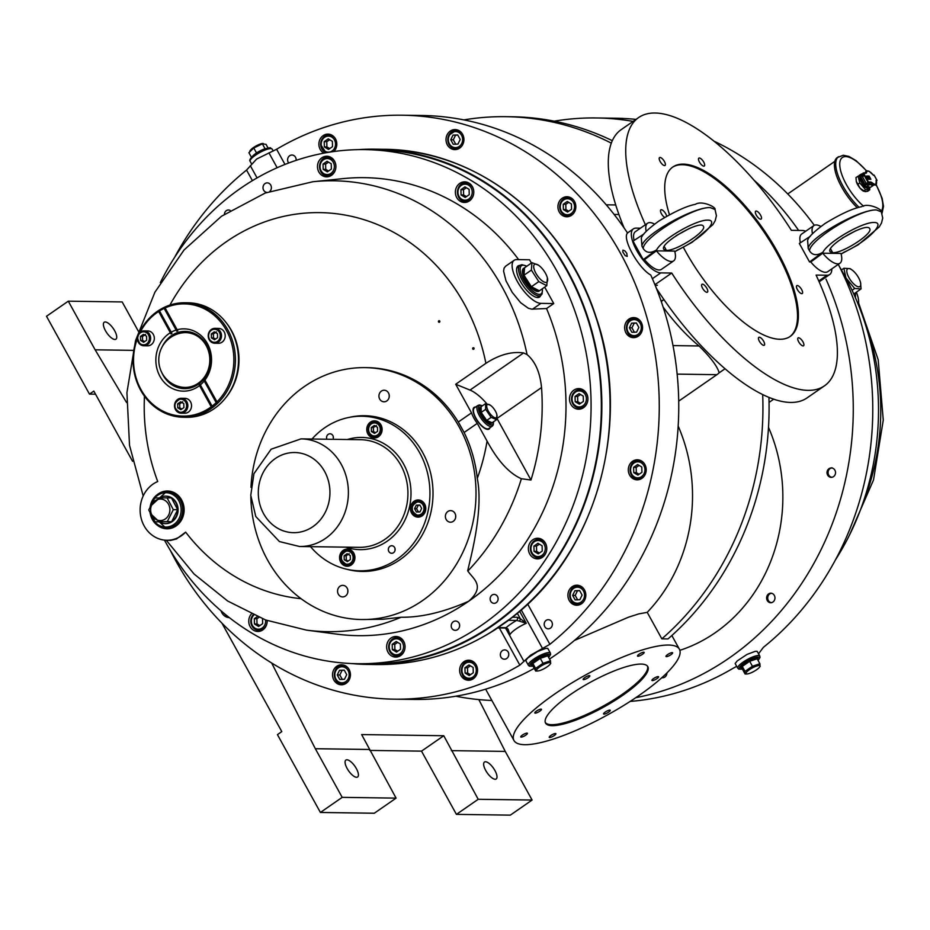 <?xml version="1.0" encoding="UTF-8"?>
<svg xmlns="http://www.w3.org/2000/svg" width="930" height="930" viewBox="0 0 930 930"><rect width="100%" height="100%" fill="white"/><g stroke="black" fill="none" stroke-linecap="round" stroke-linejoin="round"><path stroke-width="1.4" d="M477.288 423.359A17.182 6.487 -124.7 0 1 471.51 412.874L455.7 384.253L485.902 363.328C499.189 354.702 511.744 351.249 523.59 352.947L527.077 354.586C535.215 361.41 540.039 372.407 541.539 387.554A226.502 202.473 90.8 0 1 530.972 480.02L521.381 478.741C509.047 473.254 497.62 460.71 487.088 441.099L477.288 423.359L464.105 432.497A125.969 112.6 90.8 0 1 477.288 478.392C483.867 511.116 469.894 560.406 467.685 570.834L467.825 571.02C473.021 578.774 485.855 585.97 468.685 601.245C443.866 612.161 421.337 617.497 401.121 617.241L382.869 619.264L361.63 619.531A125.969 112.6 -89.2 0 0 461.292 555.501A125.969 112.6 -89.2 0 0 459.269 427.149A125.969 112.6 -89.2 0 0 365.199 367.629A125.969 112.6 -89.2 0 0 250.972 487.355M481.531 425.51A9.544 3.604 -124.7 0 1 478.16 421.976M476.858 420.104A9.544 3.604 -124.7 0 1 474.742 415.71M496.887 414.85L496.585 419.663L491.145 417.361L485.646 409.328L485.588 403.608L490.145 405.085M487.425 409.212A7.952 2.999 55.3 0 0 493.923 417.303A7.952 2.999 55.3 0 0 496.818 414.501A7.952 2.999 55.3 0 0 490.412 405.259A7.952 2.999 55.3 0 0 487.425 409.212M492.226 422.685A9.73 3.674 -124.7 0 1 492.179 422.72A9.73 3.674 -124.7 0 1 492.133 422.743L486.692 420.441L491.145 417.361M486.692 420.441A9.73 3.674 -124.7 0 1 481.194 412.409L486.692 420.441A9.73 3.674 -124.7 0 0 489.843 422.662A9.73 3.674 -124.7 0 0 492.133 422.743L496.585 419.663M481.194 412.409A9.73 3.674 -124.7 0 1 481.089 406.712A9.73 3.674 -124.7 0 1 481.136 406.689L481.194 412.409L485.646 409.328M481.136 406.689L485.588 403.608M492.179 422.72L491.482 423.197A9.73 3.674 -124.7 0 1 489.145 423.138A9.73 3.674 -124.7 0 1 481.554 415.094A9.73 3.674 -124.7 0 1 480.392 407.2L481.089 406.712M492.249 426.161L488.762 428.567A12.602 4.755 -124.7 0 1 485.739 428.498A12.602 4.755 -124.7 0 1 475.904 418.082A12.602 4.755 -124.7 0 1 474.405 407.863L477.892 405.445A12.602 4.755 55.3 0 0 479.392 415.664A12.602 4.755 55.3 0 0 489.226 426.079A12.602 4.755 55.3 0 0 492.249 426.161L493.295 424.836L493.563 421.755M537.691 670.983A7.952 1.918 151.1 0 0 544.492 668.472A7.952 1.918 151.1 0 0 550.246 664.043A7.952 1.918 151.1 0 0 549.618 662.602A7.952 1.918 151.1 0 0 539.877 666.833A7.952 1.918 151.1 0 0 537.691 670.983L535.68 671.053L535.61 668.426L543.015 663.299L550.49 660.777L550.572 663.404M535.68 671.053L532.937 666.089A9.73 2.348 -28.9 0 1 531.832 665.659A9.73 2.348 -28.9 0 1 532.867 663.462A9.73 2.348 -28.9 0 1 535.982 660.893A9.73 2.348 -28.9 0 1 540.272 658.335L547.758 655.824A9.73 2.348 -28.9 0 1 548.874 656.255A9.73 2.348 -28.9 0 1 548.642 657.417L550.583 654.522L550.409 653.116A12.602 3.034 151.1 0 0 533.739 659.126A12.602 3.034 151.1 0 0 528.356 665.287L529.449 666.194L532.925 666.089L532.867 663.462L540.272 658.335L543.015 663.299M532.867 663.462L535.61 668.426M540.272 658.335A9.73 2.348 -28.9 0 1 547.758 655.824L550.49 660.777M531.832 665.659L531.402 664.88A9.73 2.348 -28.9 0 1 535.552 660.114A9.73 2.348 -28.9 0 1 548.444 655.476L548.874 656.255M547.456 648.326A12.602 3.034 -28.9 0 1 547.991 648.733L550.409 653.116M528.356 665.287L525.938 660.916A12.602 3.034 -28.9 0 1 525.857 660.3M747.104 673.936A7.952 1.918 151.1 0 0 753.904 671.425A7.952 1.918 151.1 0 0 759.659 667.008A7.952 1.918 151.1 0 0 759.031 665.555A7.952 1.918 151.1 0 0 749.289 669.798A7.952 1.918 151.1 0 0 747.104 673.936L745.093 674.006L745.011 671.39L752.428 666.252L759.903 663.741L759.984 666.357M745.093 674.006L742.349 669.042L742.279 666.426L749.685 661.288L752.428 666.252M742.349 669.042A9.73 2.348 -28.9 0 1 741.233 668.624A9.73 2.348 -28.9 0 1 742.279 666.426L745.011 671.39M742.279 666.426A9.73 2.348 -28.9 0 1 745.395 663.857A9.73 2.348 -28.9 0 1 749.685 661.288L757.171 658.777L759.903 663.741M741.233 668.624L740.803 667.845A9.73 2.348 -28.9 0 1 744.965 663.078A9.73 2.348 -28.9 0 1 757.845 658.428L758.276 659.207A9.73 2.348 -28.9 0 1 758.055 660.381L759.996 657.487L759.822 656.08A12.602 3.034 151.1 0 0 743.151 662.079A12.602 3.034 151.1 0 0 737.769 668.252L738.862 669.147L742.338 669.042M756.869 651.279A12.602 3.034 -28.9 0 1 757.404 651.698L759.822 656.08M737.769 668.252L735.351 663.869A12.602 3.034 -28.9 0 1 735.27 663.264M749.685 661.288A9.73 2.348 -28.9 0 1 757.171 658.777A9.73 2.348 -28.9 0 1 758.276 659.207M268.177 148.23L266.038 144.348L262.341 143.836L253.774 148.01L248.903 152.683L251.519 157.426M250.147 150.648A7.952 1.918 -28.9 0 1 250.31 150.393A7.952 1.918 -28.9 0 1 253.971 147.219A7.952 1.918 -28.9 0 1 262.865 143.453A7.952 1.918 -28.9 0 1 263.178 143.453M262.865 143.453L262.341 143.836L265.085 148.8A9.73 2.348 151.1 0 0 256.517 152.962L253.774 148.01M267.631 148.347A9.73 2.348 151.1 0 0 265.085 148.8M256.517 152.962A9.73 2.348 151.1 0 0 251.914 157.031M516.58 269.305A18.321 6.929 -124.7 0 1 517.952 266.724L519.963 265.329A18.321 6.929 55.3 0 0 524.706 284.336A18.321 6.929 55.3 0 0 540.83 295.449L538.83 296.844A18.321 6.929 -124.7 0 1 535.924 297.216M547.363 278.256L546.782 285.684L538.796 281.604L531.379 270.095L531.96 262.655L538.261 265.085M546.491 282.29A10.765 4.069 55.3 0 0 547.375 277.884A10.765 4.069 55.3 0 0 538.702 265.364A10.765 4.069 55.3 0 0 535.052 271.618A10.765 4.069 55.3 0 0 546.491 282.29M540.144 290.288A13.741 5.196 -124.7 0 1 539.795 290.602A13.741 5.196 -124.7 0 1 539.377 290.823L546.782 285.684M531.39 286.742A13.741 5.196 -124.7 0 1 523.974 275.222L531.39 286.742A13.741 5.196 -124.7 0 0 539.377 290.823L531.39 286.742L538.796 281.604M523.974 275.222A13.741 5.196 -124.7 0 1 524.136 268.014A13.741 5.196 -124.7 0 1 524.555 267.794L523.974 275.222L531.379 270.095M539.795 290.602L539.098 291.078A13.741 5.196 -124.7 0 1 526.996 282.743A13.741 5.196 -124.7 0 1 523.439 268.491L524.136 268.014M524.555 267.794L531.96 262.655M420.058 516.848A8.591 7.673 90.8 0 1 418.279 515.987M418.5 501.107A8.591 7.673 90.8 0 1 420.29 500.294M374.825 421.988A8.591 7.673 90.8 0 1 376.615 421.185M376.383 437.728A8.591 7.673 90.8 0 1 374.616 436.868M349.192 565.952A8.591 7.673 90.8 0 1 347.425 565.091M347.634 550.211A8.591 7.673 90.8 0 1 349.424 549.409M312.015 439.018A77.295 69.099 90.8 0 1 361.944 416.245A77.295 69.099 90.8 0 1 427.475 472.812A77.295 69.099 90.8 0 1 397.098 559.209A77.295 69.099 90.8 0 1 359.759 570.822A77.295 69.099 90.8 0 1 310.504 546.654M351.284 564.952A8.591 7.673 90.8 0 1 347.134 566.242A8.591 7.673 90.8 0 1 339.578 557.535A8.591 7.673 90.8 0 1 347.378 549.06A8.591 7.673 90.8 0 1 354.656 555.35A8.591 7.673 90.8 0 1 351.284 564.952M370.419 422.127A8.591 7.673 90.8 0 1 374.569 420.837A8.591 7.673 90.8 0 1 382.114 429.532A8.591 7.673 90.8 0 1 374.325 438.018A8.591 7.673 90.8 0 1 367.036 431.729A8.591 7.673 90.8 0 1 370.419 422.127M424.65 504.014A8.591 7.673 90.8 0 1 424.789 512.767A8.591 7.673 90.8 0 1 418 517.126A8.591 7.673 90.8 0 1 410.444 508.431A8.591 7.673 90.8 0 1 418.233 499.956A8.591 7.673 90.8 0 1 424.65 504.014M393.518 552.711A3.801 3.406 90.8 0 1 388.333 549.432A3.801 3.406 90.8 0 1 395.006 548.456A3.801 3.406 90.8 0 1 393.518 552.711M326.895 439.227A3.801 3.406 90.8 0 1 330.022 433.787A3.801 3.406 90.8 0 1 332.998 439.32M333.312 436.902A3.801 3.406 -89.2 0 0 333.289 438.39M395.076 548.781A3.801 3.406 -89.2 0 0 395.052 550.269M373.023 570.66A77.295 69.099 90.8 0 1 366.432 570.915L359.759 570.822M361.944 416.245L368.617 416.349A77.295 69.099 90.8 0 1 375.197 416.791M357.771 570.764A77.864 69.611 -89.2 0 0 364.362 571.427M366.571 415.78A77.864 69.611 -89.2 0 0 359.957 416.256M350.377 559.523L347.355 561.615L344.24 559.744L344.135 555.78L347.146 553.687L350.273 555.559L350.377 559.523M344.24 559.744L348.343 560.93M349.203 553.71L346.181 555.803L344.135 555.78M346.181 555.803L346.286 559.767M371.326 427.556L374.337 425.463L377.464 427.335L377.568 431.299L374.546 433.392L371.419 431.52L371.326 427.556L373.372 427.579L373.476 431.543L375.534 432.706M373.476 431.543L371.419 431.52M376.394 425.487L373.372 427.579M143.662 342.287L140.546 340.415L140.442 336.439L143.464 334.358L146.58 336.23L146.684 340.194L143.662 342.287M147.777 330.929A7.44 6.65 90.8 0 1 154.322 338.474A7.44 6.65 90.8 0 1 147.568 345.821L143.871 345.762A7.44 6.65 -89.2 0 0 150.625 338.415A7.44 6.65 -89.2 0 0 144.08 330.882A7.44 6.65 -89.2 0 0 137.535 336.462A7.44 6.65 -89.2 0 0 140.814 344.879A7.44 6.65 -89.2 0 0 143.871 345.762L140.732 344.867C135.652 337.218 136.768 332.556 144.08 330.882L147.777 330.929M140.442 336.439L142.499 336.474L142.592 340.438L144.65 341.601M142.592 340.438L140.546 340.415M145.51 334.382L142.499 336.474M469.255 194.661L465.221 197.451L461.071 194.951L460.931 189.674L464.954 186.883L469.115 189.371L469.255 194.661M461.071 194.951L463.628 194.986L466.465 196.59M466.442 187.767L463.5 189.708L460.931 189.674M463.5 189.708L463.628 194.986M331.371 169.051L327.348 171.841L323.187 169.341L323.047 164.064L327.069 161.274L331.231 163.773L331.371 169.051M323.187 169.341L325.744 169.388L328.581 170.981M328.557 162.169L325.616 164.099L323.047 164.064M325.616 164.099L325.744 169.388M262.516 618.81L262.632 623.681L258.61 626.471L254.448 623.972L254.32 618.683L257.238 616.66M258.982 617.392L256.878 618.717L257.017 624.007L259.854 625.611M257.017 624.007L254.448 623.972M256.878 618.717L254.32 618.683M392.193 644.292L396.226 641.502L400.388 644.002L400.516 649.279L396.494 652.069L392.332 649.582L392.193 644.292L394.762 644.327L394.901 649.617L397.738 651.221M394.901 649.617L392.332 649.582M397.715 642.398L394.762 644.327M533.925 546.073L537.959 543.283L542.12 545.782L542.248 551.072L538.226 553.862L534.064 551.362L533.925 546.073L536.494 546.108L536.633 551.397L539.47 553.001M536.633 551.397L534.064 551.362M539.447 544.178L536.494 546.108M575.054 396.413L579.088 393.623L583.25 396.122L583.377 401.411L579.355 404.201L575.193 401.702L575.054 396.413L577.623 396.447L577.763 401.737L580.599 403.341M577.763 401.737L575.193 401.702M580.576 394.518L577.623 396.447M450.759 139.767L453.003 135.106L457.723 134.943L460.211 139.43L457.967 144.092L453.236 144.266L450.759 139.767L453.317 139.802L455.805 144.301M457.804 135.071L455.572 135.141L453.317 139.802M455.572 135.141L453.003 135.106M324.338 146.928L324.198 141.639L328.232 138.849L332.382 141.348L332.522 146.638L328.499 149.428L324.338 146.928L326.907 146.963L329.743 148.567M329.72 139.744L326.767 141.674L326.907 146.963M326.767 141.674L324.198 141.639M346.716 674.622L344.472 679.284L339.752 679.446L337.265 674.959L339.52 670.298L344.24 670.123L346.716 674.622M344.309 670.263L339.52 670.298M342.077 670.332L339.834 674.994L337.265 674.959M339.834 674.994L342.321 679.481M663.52 677.668A4.673 4.173 90.8 0 1 662.195 677.389M663.09 677.749A4.801 4.29 90.8 0 1 662.113 677.459M473.138 667.461L473.277 672.75L469.255 675.54L465.093 673.041L464.954 667.752L468.976 664.962L473.138 667.461M470.464 665.857L467.523 667.787L464.954 667.752M467.523 667.787L467.651 673.076L465.093 673.041M467.651 673.076L470.487 674.68M771.784 602.652A4.673 4.173 90.8 0 1 771.912 593.305M771.354 602.721A4.801 4.29 90.8 0 1 771.482 593.212M579.623 590.562L582.099 595.061L579.855 599.722L575.135 599.885L572.648 595.398L574.891 590.736L579.623 590.562M579.692 590.701L577.46 590.771L575.217 595.433L572.648 595.398M577.46 590.771L574.891 590.736M575.217 595.433L577.693 599.92M832.176 477.241A4.673 4.173 90.8 0 1 832.304 467.895M831.746 477.323A4.801 4.29 90.8 0 1 831.885 467.802M637.631 464.535L641.793 467.034L641.933 472.312L637.91 475.102L633.749 472.614L633.609 467.325L637.631 464.535M639.119 465.43L636.178 467.36L636.318 472.649L633.749 472.614M636.178 467.36L633.609 467.325M636.318 472.649L639.143 474.254M631.644 323.14L636.364 322.966L638.84 327.465L636.597 332.126L631.877 332.301L629.389 327.802L631.644 323.14L634.202 323.175L631.958 327.837L634.446 332.336M631.958 327.837L629.389 327.802M636.434 323.105L634.202 323.175M563.231 204.263L567.265 201.484L571.427 203.972L571.555 209.262L567.533 212.052L563.371 209.552L563.231 204.263L565.8 204.309L565.94 209.587L568.776 211.191M565.94 209.587L563.371 209.552M568.753 202.368L565.8 204.309M812.448 233.697A22.901 8.649 -124.7 0 1 813.866 225.583A22.901 8.649 -124.7 0 1 820.818 226.432M800.393 242.777A22.901 8.649 -124.7 0 1 801.66 234.035L813.866 225.583M839.953 263.225L827.746 271.688A22.901 8.649 -124.7 0 1 810.774 261.981L822.713 253.193L840.952 253.448A22.901 8.649 -124.7 0 1 839.953 263.225A22.901 8.649 -124.7 0 1 822.713 253.193M841.139 254.169L843.463 252.472C866.446 242.184 886.72 222.317 874.072 222.479C862.331 221.979 828.456 241.649 822.934 252.181C816.993 255.89 812.518 255.436 809.507 250.844L808.205 248.473L807.693 241.184M810.774 261.981L809.542 261.958L822.934 252.181M832.687 252.693L830.048 251.646C825.538 245.764 867.074 221.666 869.678 228.664C873.584 233.337 842.592 253.483 832.687 252.693L830.537 248.787L832.687 252.693M809.542 261.958L799.335 243.474L810.297 236.278M842.464 238.022L856.042 230.617M842.138 253.437L858.262 244.764L879.199 226.967L881.512 222.991L882.721 218.085L881.326 211.854L876.583 209.982C860.448 208.704 809.623 239.673 809.507 250.844M808.205 248.473C808.67 237.929 860.483 208.762 876.583 209.982L881.291 211.796M859.401 175.805A3.15 0.756 -28.9 0 1 859.483 175.665L859.401 175.805A3.15 0.756 -28.9 0 0 859.355 176.13L859.622 176.619A3.15 0.756 -28.9 0 1 859.599 176.514L859.785 176.572M868.457 181.989L863.633 173.236L865.679 173.271A5.15 1.941 55.3 0 0 866.586 172.41A7.731 2.918 -124.7 0 1 873.433 175.305L874.2 175.317L876.885 180.176L876.118 180.164A7.731 2.918 -124.7 0 1 872.387 182.919A5.15 1.941 55.3 0 0 870.515 182.024L868.457 181.989L866.074 184.326A3.15 0.756 151.1 0 0 864.854 185.395L864.772 185.535A3.15 0.756 151.1 0 0 864.726 185.861A3.15 0.756 151.1 0 0 865.005 186M861.668 173.922L859.204 175.363A1.569 1.569 0 0 0 859.367 175.886L858.088 176.154L859.773 182.931L865.609 189.767L869.748 189.825L869.724 187.732M864.854 185.395L867.516 184.152A1.569 1.569 0 0 1 866.9 186.291A1.569 1.569 0 0 1 864.761 185.663L864.772 185.535M859.483 175.665A3.15 0.756 -28.9 0 1 860.703 174.596L863.633 173.236M864.144 175.27L862.401 174.759L859.866 176.014A3.15 0.756 -28.9 0 1 860.971 175.073L863.191 173.538L868.027 182.292L865.807 183.838A3.15 0.756 -28.9 0 0 864.702 184.768A3.15 0.756 -28.9 0 0 864.435 185.268L864.702 184.768M864.726 185.861L864.458 185.372A3.15 0.756 -28.9 0 1 864.435 185.268L864.354 184.838M862.401 174.759L863.877 174.782M869.596 177.084L868.353 177.223A0.802 0.721 -89.2 0 0 868.202 177.026L868.632 178.223L868.353 177.223L869.875 177.607A0.802 0.721 90.8 0 1 869.957 177.839L870.887 179.292L868.574 178.92L868.632 178.223M867.83 176.758L867.132 176.514L868.422 179.257L870.887 179.292L869.108 176.049L866.644 176.014L867.132 176.514M869.527 177.049L869.713 177.188A0.802 0.802 0 0 1 869.771 177.27L869.957 177.839L868.643 177.816A0.802 0.721 -89.2 0 0 868.55 177.584L869.678 177.235A0.802 0.721 90.8 0 0 869.527 177.049M869.271 176.537L866.644 176.014L868.341 178.7M870.48 178.734L870.178 178.153M876.885 180.176L876.479 181.118M876.118 180.164L876.13 180.966L876.118 180.164M866.132 171.422L864.505 173.201M867.655 185.326L870.736 184.489L875.618 184.942M871.352 184.593A6.754 2.558 55.3 0 0 872.573 184.942M866.969 183.024L864.156 184.768M867.399 185.849A7.324 2.767 55.3 0 0 870.945 187.035L873.468 185.291A7.324 2.767 -124.7 0 1 870.585 184.477M862.668 175.247L859.855 176.979L860.936 177.072M860.657 176.572L862.005 175.817M869.143 188.244A7.324 2.767 -124.7 0 1 868.934 188.43A7.324 2.767 -124.7 0 1 863.098 184.814A7.324 2.767 -124.7 0 1 860.122 177.06M863.04 190.894A8.021 3.034 -124.7 0 1 862.749 190.697A8.021 3.034 -124.7 0 1 860.052 188.174L865.04 191.627L867.655 191.278L869.748 189.825M858.088 176.154L855.995 177.595L856.286 181.373L860.052 188.174A8.021 3.034 -124.7 0 1 856.286 181.373L856.286 181.373M862.749 190.697L863.517 191.22L865.609 189.767M857.681 184.384L859.773 182.931M869.585 187.139L868.98 187.558A6.638 2.511 -124.7 0 1 868.318 187.744A6.638 2.511 -124.7 0 1 865.702 186.419M864.296 185.012A6.638 2.511 -124.7 0 1 861.006 177.212M869.899 187.209A7.324 2.767 -124.7 0 1 869.376 188.127A7.324 2.767 -124.7 0 1 868.643 188.325A7.324 2.767 -124.7 0 1 863.156 184.001A7.324 2.767 -124.7 0 1 860.483 177.06M857.367 207.832A36.072 13.625 -124.7 0 1 837.244 157.589L843.278 155.252L848.858 156.426L856.112 160.669L866.748 170.981M181.606 387.124A27.482 27.482 0 0 1 181.815 332.917A27.4 24.494 90.8 0 1 181.92 332.905A27.4 24.494 90.8 0 1 208.367 350.656A27.4 24.494 90.8 0 1 198.171 383.3A27.4 24.494 90.8 0 1 181.524 387.113A27.4 24.494 90.8 0 1 181.176 387.043M137.291 337.323A57.253 51.185 -89.2 0 0 183.408 417.256L186.488 417.303A57.253 51.185 -89.2 0 0 231.791 388.205A57.253 51.185 -89.2 0 0 230.873 329.859A57.253 51.185 -89.2 0 0 188.104 302.796L185.024 302.762A57.253 51.185 -89.2 0 0 164.68 307.156L177.793 330.906A30.004 26.819 -89.2 0 0 176.758 331.22L163.727 307.609L176.758 331.22M164.68 307.156A57.253 51.185 -89.2 0 0 163.727 307.609A57.253 51.185 -89.2 0 0 159.123 310.19L171.934 333.382A30.004 26.819 -89.2 0 0 171.027 333.928L158.24 310.771L171.027 333.928M199.148 384.88L211.935 408.038L199.148 384.88A30.004 26.819 -89.2 0 0 199.985 384.218L212.796 407.41A57.253 51.185 -89.2 0 0 216.911 403.946L203.879 380.347L216.911 403.946A57.253 51.185 -89.2 0 0 217.701 403.202A57.253 51.185 -89.2 0 0 227.792 329.813A57.253 51.185 -89.2 0 0 185.024 302.762M159.123 310.19A57.253 51.185 -89.2 0 0 158.24 310.771A57.253 51.185 -89.2 0 0 139.047 333.254M183.408 417.256A57.253 51.185 -89.2 0 0 211.935 408.038A57.253 51.185 -89.2 0 0 212.796 407.41M203.879 380.347A30.004 26.819 -89.2 0 0 204.588 379.452L217.701 403.202M164.715 308.132A56.114 50.162 90.8 0 1 226.409 330.406A56.114 50.162 90.8 0 1 216.644 402.202M204.635 380.463A31.143 27.842 -89.2 0 0 207.402 343.577A31.143 27.842 -89.2 0 0 176.712 329.871M218.666 328.406A7.44 6.65 90.8 0 1 225.211 335.939A7.44 6.65 90.8 0 1 218.457 343.286L214.76 343.24A7.44 6.65 -89.2 0 0 221.514 335.881A7.44 6.65 -89.2 0 0 214.97 328.348A7.44 6.65 -89.2 0 0 211.377 329.464A7.44 6.65 -89.2 0 0 208.448 337.788A7.44 6.65 -89.2 0 0 214.76 343.24C207.448 339.857 206.286 335.277 211.284 329.499L214.97 328.348L218.666 328.406M175.689 330.197A31.143 27.842 -89.2 0 0 170.876 332.405M159.146 311.155A56.114 50.162 90.8 0 1 163.761 308.586M169.981 332.952A31.143 27.842 -89.2 0 0 159.995 376.429A31.143 27.842 -89.2 0 0 199.171 385.845M210.889 407.061A56.114 50.162 90.8 0 1 151.683 403.306A56.114 50.162 90.8 0 1 137.245 338.997M140.256 332.126A56.114 50.162 90.8 0 1 158.263 311.736M191.534 405.538A7.44 6.65 90.8 0 1 184.779 413.222L181.083 413.176A7.44 6.65 -89.2 0 0 187.837 405.492A7.44 6.65 -89.2 0 0 181.292 398.284A7.44 6.65 -89.2 0 0 174.526 405.631A7.44 6.65 -89.2 0 0 181.083 413.176C172.422 408.084 172.492 403.12 181.292 398.284L184.989 398.342A7.44 6.65 90.8 0 1 191.534 405.538M215.853 402.957A56.114 50.162 90.8 0 1 211.738 406.422M200.02 385.183A31.143 27.842 -89.2 0 0 203.914 381.347M184.686 388.647A28.632 25.587 90.8 0 1 164.924 377.348M165.412 342.135A28.632 25.587 90.8 0 1 185.489 331.394M161.727 372.395A28.632 25.587 -89.2 0 0 184.431 388.647A28.632 25.587 -89.2 0 0 207.076 374.093A28.632 25.587 -89.2 0 0 206.623 344.914A28.632 25.587 -89.2 0 0 185.233 331.394A28.632 25.587 -89.2 0 0 162.087 346.983M351.308 663.532A257.656 230.315 -89.2 0 0 367.896 664.438A257.656 230.315 -89.2 0 0 571.741 533.483A257.656 230.315 -89.2 0 0 567.614 270.932A257.656 230.315 -89.2 0 0 375.174 149.184A257.656 230.315 -89.2 0 0 358.562 149.614M164.47 540.109A257.075 229.803 -89.2 0 0 357.632 663.718L367.896 663.869A257.075 229.803 -89.2 0 0 571.299 533.192A257.075 229.803 -89.2 0 0 567.172 271.235A257.075 229.803 -89.2 0 0 375.174 149.753L364.909 149.614A257.075 229.803 -89.2 0 0 160.344 282.604M507.373 621.031A2.29 0.825 -126.4 0 1 507.245 621.24L510.21 618.915C595.956 555.198 633.249 423.836 596.037 316.921C565.01 219.131 476.474 149.253 383.393 149.3A257.656 230.315 90.8 0 1 575.821 271.048A257.656 230.315 90.8 0 1 509.966 618.985A2.29 0.837 52.4 0 0 510.21 618.915L510.21 618.915A2.29 0.837 52.4 0 0 510.338 618.694M491.296 631.947A2.29 0.895 -121.8 0 1 491.156 632.109L491.156 632.109A2.29 0.895 -121.8 0 1 490.935 632.168A257.656 230.315 90.8 0 1 376.104 664.555L367.896 664.438M509.966 618.985L490.935 632.168M170.388 550.49A292.008 261.028 -89.2 0 0 394.099 699.162A292.008 261.028 -89.2 0 0 519.847 665.124L530.565 655.22L549.886 644.304A292.008 261.028 -89.2 0 0 647.443 319.432A292.008 261.028 -89.2 0 0 402.353 115.215A292.008 261.028 -89.2 0 0 276.605 149.253L256.645 159.03L246.566 170.074A292.008 261.028 -89.2 0 0 174.526 257.505M468.86 680.26A10.021 8.951 90.8 0 1 468.464 680.26A10.021 8.951 90.8 0 1 459.641 670.112A10.021 8.951 90.8 0 1 468.755 660.219A10.021 8.951 90.8 0 1 477.555 670.146A10.021 8.951 90.8 0 1 468.86 680.26M337.23 683.608A10.021 8.951 90.8 0 1 332.812 672.274A10.021 8.951 90.8 0 1 341.624 664.764A10.021 8.951 90.8 0 1 350.436 674.913A10.021 8.951 90.8 0 1 341.345 684.794A10.021 8.951 90.8 0 1 337.23 683.608M229.35 617.636A10.021 8.951 90.8 0 1 221.945 612.905A10.021 8.951 90.8 0 1 221.084 610.871M508.21 652.035A4.801 4.29 90.8 0 1 500.91 657.092A4.801 4.29 90.8 0 1 508.21 652.035M551.769 621.845A4.58 4.092 90.8 0 1 544.794 626.669A4.58 4.092 90.8 0 1 551.769 621.845M288.684 163.006A4.801 4.29 90.8 0 1 291.962 155.019A4.801 4.29 90.8 0 1 296.147 160.355M574.508 201.473A10.021 8.951 90.8 0 1 574.67 211.68A10.021 8.951 90.8 0 1 566.742 216.771A10.021 8.951 90.8 0 1 557.93 206.634A10.021 8.951 90.8 0 1 567.021 196.742A10.021 8.951 90.8 0 1 574.508 201.473M459.222 130.758A10.021 8.951 90.8 0 1 463.64 142.092A10.021 8.951 90.8 0 1 454.828 149.614A10.021 8.951 90.8 0 1 446.016 139.465A10.021 8.951 90.8 0 1 455.107 129.572A10.021 8.951 90.8 0 1 459.222 130.758M323.907 153.148A10.021 8.951 90.8 0 1 319.095 142.046A10.021 8.951 90.8 0 1 327.593 134.118A10.021 8.951 90.8 0 1 327.988 134.118A10.021 8.951 90.8 0 1 336.23 140.558A10.021 8.951 90.8 0 1 333.882 151.52M581.564 603.733A10.021 8.951 90.8 0 1 576.716 605.244A10.021 8.951 90.8 0 1 567.904 595.095A10.021 8.951 90.8 0 1 577.007 585.202A10.021 8.951 90.8 0 1 585.505 592.538A10.021 8.951 90.8 0 1 581.564 603.733M645.141 474.544A10.021 8.951 90.8 0 1 637.12 479.834A10.021 8.951 90.8 0 1 628.308 469.685A10.021 8.951 90.8 0 1 637.399 459.792A10.021 8.951 90.8 0 1 645.141 474.544M642.56 327.302A10.021 8.951 90.8 0 1 633.458 337.648A10.021 8.951 90.8 0 1 624.646 327.5A10.021 8.951 90.8 0 1 633.749 317.607A10.021 8.951 90.8 0 1 642.56 327.302M508.431 620.31L516.569 620.426A2.29 2.046 -89.2 0 0 517.231 617.276L512.384 617.206M497.759 627.924L505.002 628.017A2.29 2.046 -89.2 0 0 506.106 627.68A20.611 4.976 151.1 0 1 516.569 620.426L519.312 621.101A2.29 1.395 -52.9 0 0 520.3 618.659L517.231 617.276M519.312 621.101L526.299 623.309L520.3 618.659L517.301 613.219M507.094 629.099L508.361 631.017L506.722 628.936A2.29 1.395 -52.9 0 0 507.954 628.982L506.106 627.68L498.282 627.564M508.361 631.017L509.931 634.632L507.954 628.982M626.774 253.286L627.215 256.401L625.204 255.634L622.798 252.007L622.879 250.147L624.902 250.902L626.774 253.286M526.392 661.742L525.787 660.474L527.833 657.952L537.563 651.477L545.887 648.35L547.665 648.361L548.537 649.733M636.562 318.153A10.021 8.951 -89.2 0 0 635.76 318.49M635.492 336.811A10.021 8.951 -89.2 0 0 636.294 337.172M640.212 460.35A10.021 8.951 -89.2 0 0 639.41 460.687M639.143 478.997A10.021 8.951 -89.2 0 0 639.945 479.357M579.82 585.749A10.021 8.951 -89.2 0 0 579.006 586.086M578.751 604.407A10.021 8.951 -89.2 0 0 579.553 604.767M471.557 660.777A10.021 8.951 -89.2 0 0 470.743 661.114M470.487 679.435A10.021 8.951 -89.2 0 0 471.289 679.795M343.368 683.969A10.021 8.951 -89.2 0 0 344.17 684.329M344.437 665.31A10.021 8.951 -89.2 0 0 343.635 665.648M330.801 134.664A10.021 8.951 -89.2 0 0 329.999 135.001M457.92 130.13A10.021 8.951 -89.2 0 0 457.118 130.467M456.863 148.788A10.021 8.951 -89.2 0 0 457.653 149.137M569.846 197.288A10.021 8.951 -89.2 0 0 569.032 197.625M568.776 215.946A10.021 8.951 -89.2 0 0 569.567 216.306M736.711 666.345L733.363 668.135A292.008 261.028 90.8 0 1 630.156 701.418M838.302 264.376A292.008 261.028 90.8 0 1 763.402 647.327L758.543 653.755M633.098 121.388A292.008 261.028 -89.2 0 0 596.363 117.959L615.869 118.226A292.008 261.028 90.8 0 1 635.981 119.389M713.891 141.128A292.008 261.028 90.8 0 1 814.308 225.327M735.804 664.706L735.165 663.509L737.246 660.916L746.976 654.441L755.288 651.314L757.067 651.326L757.95 652.697M654.918 284.696L671.727 273.036A163.18 61.659 55.3 0 0 824.503 385.811A163.18 61.659 55.3 0 0 816.087 275.082L827.061 275.233A26.342 9.951 55.3 0 0 829.711 274.513A26.342 9.951 55.3 0 0 831.792 268.886M805.706 231.233A26.342 9.951 55.3 0 0 802.358 230.489L791.384 230.326A163.18 61.659 55.3 0 0 638.619 117.564A163.18 61.659 55.3 0 0 645.397 224.734M655.325 285.708A6.87 1.662 -28.9 0 1 657.405 285.231M663.927 299.565A6.87 1.662 -28.9 0 1 661.114 301.076M725.075 368.722L719.169 372.814C717.379 366.374 710.671 357.422 699.046 345.96A97.906 36.991 -124.7 0 1 663.148 307.109M638.619 117.564L621.182 129.642A163.18 61.659 55.3 0 0 624.123 227.955M671.727 273.036L660.765 272.885A26.342 9.951 -124.7 0 1 638.329 253.286A26.342 9.951 -124.7 0 1 633.411 228.861A26.342 9.951 -124.7 0 1 636.062 228.129L640.398 228.199M663.95 299.588L661.253 301.459M768.959 398.4A17.182 4.139 151.1 0 0 770.017 397.773M798.638 230.431A292.008 261.028 -89.2 0 0 753.916 180.118M596.363 117.959A292.008 261.028 -89.2 0 0 554.222 121.179M656.406 288.393A163.18 61.659 55.3 0 0 807.077 397.889L824.503 385.811M394.099 699.162L413.606 699.441A292.008 261.028 -89.2 0 0 534.204 668.368M549.537 659.033A292.008 261.028 -89.2 0 0 650.733 275.001C638.352 268.27 621.728 238.15 627.564 233.046A292.008 261.028 -89.2 0 0 421.86 115.483L402.353 115.215M612.312 140.663A292.008 261.028 -89.2 0 0 512.186 116.762L506.036 116.68A292.008 261.028 90.8 0 1 611.289 143.139M658.51 677.203A3.801 0.918 -28.9 0 1 655.046 679.737A3.801 0.918 -28.9 0 1 651.918 680.435A3.801 0.918 -28.9 0 1 654.813 677.796A3.801 0.918 -28.9 0 1 658.58 676.761A3.801 0.918 -28.9 0 1 658.51 677.203M608.604 712.136A3.801 0.918 -28.9 0 1 603.558 713.949A3.801 0.918 -28.9 0 1 606.453 711.311A3.801 0.918 -28.9 0 1 610.231 710.276A3.801 0.918 -28.9 0 1 608.604 712.136M551.723 736.955A3.801 0.918 -28.9 0 1 549.235 737.362A3.801 0.918 -28.9 0 1 552.118 734.712A3.801 0.918 -28.9 0 1 555.896 733.677A3.801 0.918 -28.9 0 1 551.723 736.955M521.184 737.13A3.801 0.918 -28.9 0 1 520.754 736.955A3.801 0.918 -28.9 0 1 523.637 734.316A3.801 0.918 -28.9 0 1 527.415 733.282A3.801 0.918 -28.9 0 1 525.183 735.537A3.801 0.918 -28.9 0 1 521.184 737.13M534.889 712.543A3.801 0.918 -28.9 0 1 538.342 709.997A3.801 0.918 -28.9 0 1 541.469 709.299A3.801 0.918 -28.9 0 1 538.586 711.938A3.801 0.918 -28.9 0 1 534.808 712.973A3.801 0.918 -28.9 0 1 534.889 712.543M584.784 677.61A3.801 0.918 -28.9 0 1 589.829 675.785A3.801 0.918 -28.9 0 1 586.935 678.435A3.801 0.918 -28.9 0 1 583.157 679.47A3.801 0.918 -28.9 0 1 584.784 677.61M641.665 652.779A3.801 0.918 -28.9 0 1 644.153 652.383A3.801 0.918 -28.9 0 1 641.27 655.022A3.801 0.918 -28.9 0 1 637.492 656.057A3.801 0.918 -28.9 0 1 641.665 652.779M672.204 652.616A3.801 0.918 -28.9 0 1 672.634 652.779A3.801 0.918 -28.9 0 1 669.751 655.429A3.801 0.918 -28.9 0 1 665.973 656.464A3.801 0.918 -28.9 0 1 668.205 654.197A3.801 0.918 -28.9 0 1 672.204 652.616M463.896 119.9A292.008 261.028 90.8 0 1 506.036 116.68M647.513 666.182A58.404 14.09 -28.9 0 1 612.021 700.964A58.404 14.09 -28.9 0 1 551.711 724.691A58.404 14.09 -28.9 0 1 545.34 722.587M552.246 725.667A58.404 14.09 -28.9 0 1 545.561 723.098A58.404 14.09 -28.9 0 1 589.887 682.539A58.404 14.09 -28.9 0 1 647.826 666.647A58.404 14.09 -28.9 0 1 613.521 701.348A58.404 14.09 -28.9 0 1 552.246 725.667M528.066 744.605A94.476 22.785 151.1 0 0 626.762 703.568A94.476 22.785 151.1 0 0 679.4 649.21A94.476 22.785 151.1 0 0 554.35 694.268A94.476 22.785 151.1 0 0 513.988 740.524A94.476 22.785 151.1 0 0 528.066 744.605M574.403 640.456L628.389 617.229L638.747 613.905L647.222 612.347L661.846 638.852L668.007 638.933A292.008 261.028 -89.2 0 0 768.924 397.331M679.865 650.326A159.169 142.29 -89.2 0 0 768.506 427.37M491.877 700.476A292.008 261.028 90.8 0 1 455.747 696.21M221.933 623.158L281.802 731.608L277.442 734.63L320.408 812.46L374.302 813.227L396.087 798.126L361.63 734.572L443.761 735.735L478.206 799.288L456.421 814.378L421.511 751.138L369.745 750.417M421.511 751.138L443.761 735.735M138.361 331.243L122.179 301.936L68.285 301.18L46.5 316.27L89.466 394.111L95.534 394.192M647.222 612.347A159.169 142.29 -89.2 0 0 678.179 426.091M762.67 394.506A292.008 261.028 90.8 0 1 661.846 638.852M678.714 401.132L716.879 374.685A20.611 18.426 -89.2 0 0 719.169 372.814M451.352 750.638L505.246 751.405L478.845 699.592M320.408 812.46L342.194 797.359L315.34 748.72L271.665 663.02M315.34 748.72L369.233 749.475M478.206 799.288L532.1 800.044L505.246 751.405M485.495 761.74A10.311 3.894 -124.7 0 1 494.272 769.412A10.311 3.894 -124.7 0 1 496.202 778.968A10.311 3.894 -124.7 0 1 495.167 779.259A10.311 3.894 -124.7 0 1 486.378 771.586A10.311 3.894 -124.7 0 1 484.46 762.03A10.311 3.894 -124.7 0 1 485.495 761.74M456.421 814.378L510.314 815.145L532.1 800.044M126.561 402.516L95.139 349.82L133.048 350.354M95.139 349.82L68.285 301.18M105.23 321.966A10.311 3.894 -124.7 0 1 114.006 329.639A10.311 3.894 -124.7 0 1 115.936 339.194A10.311 3.894 -124.7 0 1 106.857 332.94A10.311 3.894 -124.7 0 1 104.195 322.257A10.311 3.894 -124.7 0 1 105.23 321.966M666.903 672.948A4.801 4.29 90.8 0 1 661.846 677.703M768.843 602.187A4.801 4.29 90.8 0 1 770.947 593.166A4.801 4.29 90.8 0 1 770.807 602.756A4.801 4.29 90.8 0 1 768.843 602.187M831.397 477.346A4.801 4.29 90.8 0 1 826.991 472.498A4.801 4.29 90.8 0 1 835.559 472.51A4.801 4.29 90.8 0 1 831.397 477.346M769.052 402.411L773.76 399.144M635.806 697.674A292.008 261.028 -89.2 0 0 729.178 658.033A292.008 261.028 -89.2 0 0 826.003 279.151M346.913 759.787A10.311 3.894 -124.7 0 1 355.69 767.448A10.311 3.894 -124.7 0 1 357.62 777.003A10.311 3.894 -124.7 0 1 348.552 770.761A10.311 3.894 -124.7 0 1 345.879 760.066A10.311 3.894 -124.7 0 1 346.913 759.787M701.836 284.406A4.801 1.814 -124.7 0 1 701.964 284.301A4.801 1.814 -124.7 0 1 704.626 285.382A4.801 1.814 -124.7 0 1 707.428 292.183A4.801 1.814 -124.7 0 1 703.324 289.451A4.801 1.814 -124.7 0 1 701.836 284.406M664.671 217.434A4.801 1.814 -124.7 0 1 661.242 213.377A4.801 1.814 -124.7 0 1 660.858 209.843A4.801 1.814 -124.7 0 1 662.451 210.099A4.801 1.814 -124.7 0 1 665.74 213.819A4.801 1.814 -124.7 0 1 666.659 216.295M663.543 160.146A4.801 1.814 -124.7 0 1 665.403 164.424A4.801 1.814 -124.7 0 1 665.031 165.459A4.801 1.814 -124.7 0 1 660.812 162.552A4.801 1.814 -124.7 0 1 659.568 157.577A4.801 1.814 -124.7 0 1 663.543 160.146M704.475 163.82A4.801 1.814 -124.7 0 1 704.312 166.017A4.801 1.814 -124.7 0 1 703.836 166.156A4.801 1.814 -124.7 0 1 699.744 162.587A4.801 1.814 -124.7 0 1 698.849 158.135A4.801 1.814 -124.7 0 1 701.778 159.472A4.801 1.814 -124.7 0 1 704.475 163.82M761.275 218.957A4.801 1.814 -124.7 0 1 761.159 219.062A4.801 1.814 -124.7 0 1 758.496 217.98A4.801 1.814 -124.7 0 1 755.695 211.18A4.801 1.814 -124.7 0 1 759.798 213.923A4.801 1.814 -124.7 0 1 761.275 218.957M800.672 293.276A4.801 1.814 -124.7 0 1 797.382 289.556A4.801 1.814 -124.7 0 1 796.801 285.65A4.801 1.814 -124.7 0 1 801.021 288.556A4.801 1.814 -124.7 0 1 802.265 293.531A4.801 1.814 -124.7 0 1 800.672 293.276M799.579 343.217A4.801 1.814 -124.7 0 1 797.708 338.95A4.801 1.814 -124.7 0 1 798.091 337.904A4.801 1.814 -124.7 0 1 802.311 340.822A4.801 1.814 -124.7 0 1 803.555 345.786A4.801 1.814 -124.7 0 1 799.579 343.217M672.425 167.284A103.056 38.944 -124.7 0 1 682.353 164.726A103.056 38.944 -124.7 0 1 769.761 240.835A103.056 38.944 -124.7 0 1 789.814 336.683M683.387 247.392A103.056 38.944 55.3 0 0 685.364 251.03A103.056 38.944 55.3 0 0 790.256 336.393A103.056 38.944 55.3 0 0 771.005 240.824A103.056 38.944 55.3 0 0 683.225 164.122A103.056 38.944 55.3 0 0 672.855 166.981A103.056 38.944 55.3 0 0 669.472 214.749M644.478 259.621L656.406 250.844L674.657 251.1A22.901 8.649 -124.7 0 1 673.657 260.877L661.451 269.34A22.901 8.649 -124.7 0 1 644.478 259.621L643.246 259.61L633.039 241.126L644.002 233.918M634.097 240.428A22.901 8.649 -124.7 0 1 635.364 231.686L647.571 223.235A22.901 8.649 -124.7 0 1 654.522 224.084M759.287 337.218A4.801 1.814 -124.7 0 1 763.367 340.787A4.801 1.814 -124.7 0 1 764.274 345.239A4.801 1.814 -124.7 0 1 761.345 343.891A4.801 1.814 -124.7 0 1 758.636 339.555A4.801 1.814 -124.7 0 1 758.81 337.346A4.801 1.814 -124.7 0 1 759.287 337.218M89.466 394.111L93.825 391.088L132.572 461.292M342.194 797.359L396.087 798.126M839.581 266.898A257.075 229.803 90.8 0 1 844.335 275.152A257.075 229.803 90.8 0 1 835.442 559.895M856.379 292.171A25.761 9.73 -124.7 0 1 858.285 304.54M250.833 496.608A125.969 112.6 -89.2 0 0 301.332 598.885A125.969 112.6 -89.2 0 0 361.63 619.531M464.105 432.497L458.316 422.011L471.51 412.874M365.199 367.629L367.245 367.652A125.969 112.6 90.8 0 1 458.316 422.011M166.261 540.237L194.091 574.031L227.664 601.013L265.678 620.008L306.516 630.133L336.66 634.109A229.024 204.728 -89.2 0 0 468.685 601.245A229.024 204.728 -89.2 0 0 546.538 308.539L531.693 309.144L528.31 308.237L520.637 302.715L512.139 292.229L505.978 280.79L503.572 271.072L504.107 268.119L505.606 266.224L514.15 260.295A25.761 9.73 -124.7 0 1 516.743 259.586L529.577 259.772L531.39 263.05M518.638 259.61A229.024 204.728 -89.2 0 0 343.1 178.618L312.864 181.734L265.236 193.033L221.491 216.26L184.047 249.984L154.892 292.241L135.524 340.671L126.922 392.646L129.526 445.354L143.197 495.957M165.866 540.225A30.341 27.121 90.8 0 0 185.651 532.134L176.479 538.97L170.516 540.446L165.866 540.225A30.341 27.121 90.8 0 1 140.442 514.662A30.341 27.121 90.8 0 1 157.716 481.531A193.44 172.91 -89.2 0 1 144.464 396.215M489.947 427.742A13.171 4.976 -124.7 0 1 486.762 429.253A13.171 4.976 -124.7 0 1 475.683 418.14A13.171 4.976 -124.7 0 1 473.068 409.491A13.171 4.976 -124.7 0 1 475.602 407.038M455.7 515.766A5.789 5.173 -89.2 0 0 455.688 517.196M389.24 395.378A5.789 5.173 -89.2 0 0 389.228 396.796M347.867 590.492A5.789 5.173 -89.2 0 0 347.843 591.922M349.378 417.361A77.864 69.611 90.8 0 1 364.514 415.71A77.864 69.611 90.8 0 1 433.008 494.562A77.864 69.611 90.8 0 1 362.316 571.439A77.864 69.611 90.8 0 1 347.227 569.369M454.968 513.36A5.789 5.173 90.8 0 1 455.061 519.254A5.789 5.173 90.8 0 1 450.48 522.195A5.789 5.173 90.8 0 1 445.389 516.336A5.789 5.173 90.8 0 1 450.643 510.617A5.789 5.173 90.8 0 1 454.968 513.36M381.393 391.1A5.789 5.173 90.8 0 1 384.183 390.228A5.789 5.173 90.8 0 1 389.275 396.087A5.789 5.173 90.8 0 1 384.02 401.795A5.789 5.173 90.8 0 1 379.115 397.563A5.789 5.173 90.8 0 1 381.393 391.1M345.437 596.049A5.789 5.173 90.8 0 1 342.647 596.921A5.789 5.173 90.8 0 1 337.555 591.062A5.789 5.173 90.8 0 1 342.81 585.354A5.789 5.173 90.8 0 1 347.715 589.585A5.789 5.173 90.8 0 1 345.437 596.049M580.006 408.084A10.311 9.207 -89.2 0 0 581.389 408.747M581.669 389.135A10.311 9.207 -89.2 0 0 580.262 389.763M327.988 175.735A10.311 9.207 -89.2 0 0 329.383 176.398M329.662 156.775A10.311 9.207 -89.2 0 0 328.255 157.414M465.872 201.333A10.311 9.207 -89.2 0 0 467.267 202.008M467.534 182.385A10.311 9.207 -89.2 0 0 466.128 183.024M259.261 630.354A10.311 9.207 -89.2 0 0 260.644 631.017M398.807 637.015A10.311 9.207 -89.2 0 0 397.401 637.643M397.145 655.964A10.311 9.207 -89.2 0 0 398.528 656.627M540.539 538.796A10.311 9.207 -89.2 0 0 539.133 539.423M538.877 557.744A10.311 9.207 -89.2 0 0 540.26 558.419M545.422 543.132A10.311 9.207 90.8 0 1 545.585 553.629A10.311 9.207 90.8 0 1 537.435 558.872A10.311 9.207 90.8 0 1 528.368 548.433A10.311 9.207 90.8 0 1 537.726 538.261A10.311 9.207 90.8 0 1 545.422 543.132M403.69 641.351A10.311 9.207 90.8 0 1 403.853 651.849A10.311 9.207 90.8 0 1 395.703 657.092A10.311 9.207 90.8 0 1 386.636 646.652A10.311 9.207 90.8 0 1 395.994 636.48A10.311 9.207 90.8 0 1 403.69 641.351M267.166 620.554L267.166 620.554A10.311 9.207 90.8 0 1 257.819 631.482A10.311 9.207 90.8 0 1 249.449 625.158A10.311 9.207 90.8 0 1 251.333 614.044M456.735 197.59A10.311 9.207 90.8 0 1 456.572 187.093A10.311 9.207 90.8 0 1 464.721 181.85A10.311 9.207 90.8 0 1 473.789 192.289A10.311 9.207 90.8 0 1 464.43 202.461A10.311 9.207 90.8 0 1 456.735 197.59M318.851 171.98A10.311 9.207 90.8 0 1 318.688 161.483A10.311 9.207 90.8 0 1 326.837 156.24A10.311 9.207 90.8 0 1 335.904 166.679A10.311 9.207 90.8 0 1 326.546 176.851A10.311 9.207 90.8 0 1 318.851 171.98M570.869 404.341A10.311 9.207 90.8 0 1 570.695 393.832A10.311 9.207 90.8 0 1 578.855 388.601A10.311 9.207 90.8 0 1 587.923 399.04A10.311 9.207 90.8 0 1 578.565 409.212A10.311 9.207 90.8 0 1 570.869 404.341M455.7 384.253L470.01 390.077A34.352 12.985 -124.7 0 1 486.832 403.783M496.911 418.314A34.352 12.985 -124.7 0 1 496.98 418.442L530.972 480.02M451.771 628.215A4.801 4.29 90.8 0 1 459.071 623.158A4.801 4.29 90.8 0 1 451.771 628.215M266.864 192.429A4.801 4.29 90.8 0 1 267.189 182.85A4.801 4.29 90.8 0 1 269.805 191.371M224.421 214.237A4.464 3.987 90.8 0 1 230.198 210.471M490.738 601.222A4.464 3.987 90.8 0 1 494.19 594.398A4.464 3.987 90.8 0 1 494.063 603.326A4.464 3.987 90.8 0 1 490.738 601.222M357.632 663.718A257.075 229.803 -89.2 0 0 561.034 533.053A257.075 229.803 -89.2 0 0 556.907 271.095A257.075 229.803 -89.2 0 0 364.909 149.614M544.689 287.138L553.745 303.552L546.538 308.539M553.745 303.552L540.911 303.366A25.761 9.73 -124.7 0 1 518.963 284.196A25.761 9.73 -124.7 0 1 514.15 260.295M226.548 323.163A55.533 49.65 90.8 0 1 225.49 398.028M439.739 321.071A0.802 0.721 90.8 0 1 439.123 322.303A0.802 0.721 90.8 0 1 439.146 320.699A0.802 0.721 90.8 0 1 439.739 321.071M473.975 348.122A0.802 0.721 90.8 0 1 473.347 349.343A0.802 0.721 90.8 0 1 473.37 347.739A0.802 0.721 90.8 0 1 473.975 348.122M540.702 295.542A18.891 7.138 -124.7 0 1 536.261 297.321A18.891 7.138 -124.7 0 1 520.358 281.36A18.891 7.138 -124.7 0 1 516.603 268.956A18.891 7.138 -124.7 0 1 519.824 265.422M158.344 493.877A18.891 16.891 90.8 0 1 181.617 499.945A18.891 16.891 90.8 0 1 178.979 523.451A18.891 16.891 90.8 0 1 157.891 525.683M150.114 506.525L166.575 491.575L167.76 491.598A18.321 16.38 90.8 0 1 181.757 518.882A18.321 16.38 90.8 0 1 167.237 528.24L166.063 528.217A18.321 16.38 -89.2 0 0 180.571 518.87A18.321 16.38 -89.2 0 0 166.575 491.575A18.321 16.38 -89.2 0 0 150.311 506.048M666.392 250.344L663.753 249.298C659.242 243.416 700.778 219.317 703.382 226.316C707.288 230.989 676.296 251.135 666.392 250.344L664.241 246.438L666.392 250.344M676.157 235.674L689.735 228.269M641.909 246.113C642.374 235.581 694.187 206.414 710.288 207.634C694.152 206.355 643.327 237.313 643.211 248.496L641.909 246.113L641.398 238.836M675.843 251.088L691.967 242.416L712.903 224.618L715.205 220.631L716.426 215.737L715.031 209.506L710.288 207.634L714.972 209.401C716.321 207.181 701.755 200.124 695.408 204.321C686.584 206.018 674.355 211.633 658.696 221.166C646.571 230.105 640.793 236.046 641.351 238.987M643.246 259.61L656.638 249.833C650.698 253.541 646.222 253.088 643.211 248.496M674.843 251.809L677.168 250.124C700.15 239.835 720.425 219.968 707.777 220.131C696.035 219.62 662.16 239.301 656.638 249.833M673.657 260.877A22.901 8.649 -124.7 0 1 656.406 250.844M646.152 231.338A22.901 8.649 -124.7 0 1 647.571 223.235M216.411 331.847L213.389 333.94L213.493 337.904L215.551 339.066M217.469 333.696L217.574 337.66L214.551 339.752L211.436 337.881L211.331 333.917L214.353 331.824L217.469 333.696M213.389 333.94L211.331 333.917M213.493 337.904L211.436 337.881M182.722 401.783L179.711 403.876L179.804 407.84L181.862 409.002M179.804 407.84L177.758 407.817L177.653 403.853L180.676 401.76L183.791 403.632L183.896 407.596L180.873 409.688L177.758 407.817M179.711 403.876L177.653 403.853M419.86 505.153L418.314 505.199L416.628 508.698L418.488 512.07M419.976 511.907L416.431 512.035L414.571 508.664L416.256 505.176L419.802 505.048L421.662 508.419L419.976 511.907M416.628 508.698L414.571 508.664M418.314 505.199L416.256 505.176M855.519 285.429A10.765 4.069 55.3 0 0 860.471 282.313A10.765 4.069 55.3 0 0 851.799 269.793A10.765 4.069 55.3 0 0 847.032 272.943A10.765 4.069 55.3 0 0 855.519 285.429M841.406 269.979L843.87 268.27L850.101 268.631L851.799 269.793M845.998 278.221L843.87 268.27M852.066 290.3L854.693 288.474L846.102 278.14M853.775 293.973L861.052 288.928L854.693 288.474M860.564 282.732L861.052 288.928M165.796 496.143A13.741 12.288 90.8 0 1 165.993 496.155A13.741 12.288 90.8 0 1 176.502 516.615A13.741 12.288 90.8 0 1 165.61 523.625A13.741 12.288 90.8 0 1 165.401 523.625M159.367 497.934A13.741 12.288 90.8 0 1 165.587 496.143A13.741 12.288 90.8 0 1 171.446 497.899A13.741 12.288 90.8 0 1 177.677 509.721A13.741 12.288 90.8 0 1 176.084 516.615A13.741 12.288 90.8 0 1 171.631 521.695A13.741 12.288 90.8 0 1 165.203 523.625A13.741 12.288 90.8 0 1 159.344 521.87L154.984 521.8L148.754 509.989L154.799 498.003L167.075 497.841L173.317 509.652L167.272 521.637L154.984 521.8M167.075 497.841L171.446 497.899L177.677 509.721L171.631 521.695L159.344 521.87M155.519 519.196A10.765 9.626 -89.2 0 0 169.888 509.687A10.765 9.626 -89.2 0 0 155.38 500.549A10.765 9.626 -89.2 0 0 155.519 519.196M177.677 509.721L173.317 509.652M171.631 521.695L167.272 521.637M485.902 363.328A193.44 172.91 -89.2 0 0 345.774 215.179A193.44 172.91 -89.2 0 0 169.923 305.087M527.077 354.586A225.455 201.531 -89.2 0 0 312.864 181.734M493.353 421.895A11.451 4.325 -124.7 0 1 489.715 424.545A11.451 4.325 -124.7 0 1 479.508 412.409A11.451 4.325 -124.7 0 1 482.275 405.899M532.634 666.066A11.451 2.767 -28.9 0 1 534.785 660.102A11.451 2.767 -28.9 0 1 546.956 654.336A11.451 2.767 -28.9 0 1 548.793 657.15M742.035 669.03A11.451 2.767 -28.9 0 1 744.198 663.067A11.451 2.767 -28.9 0 1 756.369 657.289A11.451 2.767 -28.9 0 1 758.194 660.102M269.77 148.254A11.451 2.767 151.1 0 0 258.052 152.555A11.451 2.767 151.1 0 0 250.554 159.635M272.199 149.149L270.467 148.091C272.025 146.626 260.051 150.114 253.251 155.822C250.17 158.53 249.124 160.367 250.147 161.32A12.602 3.034 -28.9 0 1 258.017 153.555A12.602 3.034 -28.9 0 1 271.223 148.626A12.602 3.034 -28.9 0 1 272.199 149.149L273.257 151.044M542.283 288.8A17.182 6.487 -124.7 0 1 533.925 292.032A17.182 6.487 -124.7 0 1 520.73 273.002A17.182 6.487 -124.7 0 1 526.694 266.306M301.041 438.867L360.584 439.704A53.824 48.116 90.8 0 1 406.212 479.09A53.824 48.116 90.8 0 1 385.067 539.249A53.824 48.116 90.8 0 1 359.061 547.34L299.518 546.503L279.442 541.574L255.773 516.499L250.763 495.306L253.937 473.696L271.118 449.213L301.041 438.867A53.824 48.116 90.8 0 1 346.669 478.252A53.824 48.116 90.8 0 1 325.523 538.412A53.824 48.116 90.8 0 1 299.518 546.503M345.902 547.154A56.114 50.162 -89.2 0 0 387.159 541.214A56.114 50.162 -89.2 0 0 406.817 470.929A56.114 50.162 -89.2 0 0 347.425 439.518M312.922 526.647A40.083 35.828 90.8 0 1 258.308 493.877A40.083 35.828 90.8 0 1 311.143 457.269A40.083 35.828 90.8 0 1 312.922 526.647M350.319 563.196A6.522 5.836 90.8 0 1 341.415 557.861A6.522 5.836 90.8 0 1 350.029 551.897A6.522 5.836 90.8 0 1 350.319 563.196M351.156 563.975A7.44 6.65 -89.2 0 0 354.074 555.663A7.44 6.65 -89.2 0 0 347.774 550.211A7.44 6.65 -89.2 0 0 341.008 557.558A7.44 6.65 -89.2 0 0 347.553 565.103A7.44 6.65 -89.2 0 0 351.156 563.975M371.384 423.882A6.522 5.836 90.8 0 1 380.277 429.218A6.522 5.836 90.8 0 1 371.675 435.182A6.522 5.836 90.8 0 1 371.384 423.882M371.361 423.103A7.44 6.65 -89.2 0 0 368.443 431.427A7.44 6.65 -89.2 0 0 374.744 436.879A7.44 6.65 -89.2 0 0 381.509 429.532A7.44 6.65 -89.2 0 0 374.953 421.988A7.44 6.65 -89.2 0 0 371.361 423.103M140.79 344.077A6.522 5.836 90.8 0 1 140.5 332.777A6.522 5.836 90.8 0 1 149.393 338.113A6.522 5.836 90.8 0 1 140.79 344.077M468.848 198.974A8.021 7.161 90.8 0 1 457.932 192.417A8.021 7.161 90.8 0 1 468.499 185.105A8.021 7.161 90.8 0 1 468.848 198.974M473.777 191.545A9.161 8.184 -89.2 0 0 465.732 183.012A9.161 8.184 -89.2 0 0 457.421 192.057A9.161 8.184 -89.2 0 0 465.477 201.333A9.161 8.184 -89.2 0 0 469.906 199.962A9.161 8.184 -89.2 0 0 473.754 193.033M330.964 173.364A8.021 7.161 90.8 0 1 320.048 166.807A8.021 7.161 90.8 0 1 330.615 159.495A8.021 7.161 90.8 0 1 330.964 173.364M335.893 165.935A9.161 8.184 -89.2 0 0 327.848 157.403A9.161 8.184 -89.2 0 0 319.536 166.447A9.161 8.184 -89.2 0 0 327.593 175.724A9.161 8.184 -89.2 0 0 332.022 174.352A9.161 8.184 -89.2 0 0 335.87 167.423M265.562 619.961A8.021 7.161 90.8 0 1 256.006 628.715A8.021 7.161 90.8 0 1 253.774 615.149M253.1 614.846A9.161 8.184 -89.2 0 0 251.426 624.728A9.161 8.184 -89.2 0 0 258.866 630.342A9.161 8.184 -89.2 0 0 267.143 622.042M392.6 639.98A8.021 7.161 90.8 0 1 403.527 646.536A8.021 7.161 90.8 0 1 392.96 653.86A8.021 7.161 90.8 0 1 392.6 639.98M405.05 646.164A9.161 8.184 -89.2 0 0 397.005 637.631A9.161 8.184 -89.2 0 0 392.576 639.015A9.161 8.184 -89.2 0 0 388.973 649.256A9.161 8.184 -89.2 0 0 396.738 655.952A9.161 8.184 -89.2 0 0 405.027 647.652M534.332 541.76A8.021 7.161 90.8 0 1 545.259 548.316A8.021 7.161 90.8 0 1 534.692 555.64A8.021 7.161 90.8 0 1 534.332 541.76M546.782 547.956A9.161 8.184 -89.2 0 0 538.737 539.423A9.161 8.184 -89.2 0 0 534.308 540.795A9.161 8.184 -89.2 0 0 530.705 551.037A9.161 8.184 -89.2 0 0 538.47 557.733A9.161 8.184 -89.2 0 0 546.759 549.432M575.461 392.1A8.021 7.161 90.8 0 1 586.388 398.656A8.021 7.161 90.8 0 1 575.821 405.98A8.021 7.161 90.8 0 1 575.461 392.1M587.9 398.296A9.161 8.184 -89.2 0 0 579.867 389.763A9.161 8.184 -89.2 0 0 575.438 391.135A9.161 8.184 -89.2 0 0 571.834 401.376A9.161 8.184 -89.2 0 0 579.599 408.072A9.161 8.184 -89.2 0 0 587.888 399.772M449.178 135.815A8.021 7.161 90.8 0 1 461.582 135.373A8.021 7.161 90.8 0 1 455.688 147.614A8.021 7.161 90.8 0 1 449.178 135.815M461.978 133.339A9.161 8.184 -89.2 0 0 456.13 130.444A9.161 8.184 -89.2 0 0 448.783 135.28A9.161 8.184 -89.2 0 0 455.863 148.765A9.161 8.184 -89.2 0 0 461.803 146.045M321.199 144.394A8.021 7.161 90.8 0 1 331.766 137.07A8.021 7.161 90.8 0 1 332.126 150.951A8.021 7.161 90.8 0 1 321.199 144.394M320.687 144.441A9.161 8.184 -89.2 0 0 326.046 152.753L320.571 144.429C322.106 137.547 324.919 134.397 329.011 134.99A9.161 8.184 -89.2 0 0 320.687 144.441M333.684 151.555A9.161 8.184 -89.2 0 0 334.684 150.59M334.858 137.873A9.161 8.184 -89.2 0 0 329.011 134.99L331.603 135.024M224.421 613.672A9.161 8.184 -89.2 0 0 227.35 616.055M348.297 678.575A8.021 7.161 90.8 0 1 335.893 679.016A8.021 7.161 90.8 0 1 341.787 666.775A8.021 7.161 90.8 0 1 348.297 678.575M348.494 668.519A9.161 8.184 -89.2 0 0 342.635 665.636A9.161 8.184 -89.2 0 0 334.323 674.68A9.161 8.184 -89.2 0 0 342.38 683.957A9.161 8.184 -89.2 0 0 348.32 681.237M476.276 669.995A8.021 7.161 90.8 0 1 465.709 677.319A8.021 7.161 90.8 0 1 465.349 663.439A8.021 7.161 90.8 0 1 476.276 669.995M475.614 663.985A9.161 8.184 -89.2 0 0 469.755 661.102A9.161 8.184 -89.2 0 0 461.443 670.146A9.161 8.184 -89.2 0 0 469.499 679.423A9.161 8.184 -89.2 0 0 475.439 676.691M583.482 591.003A8.021 7.161 90.8 0 1 577.577 603.233A8.021 7.161 90.8 0 1 571.067 591.445A8.021 7.161 90.8 0 1 583.482 591.003M583.877 588.957A9.161 8.184 -89.2 0 0 578.018 586.074A9.161 8.184 -89.2 0 0 569.706 595.119A9.161 8.184 -89.2 0 0 577.763 604.395A9.161 8.184 -89.2 0 0 583.691 601.675M641.177 462.756A8.021 7.161 90.8 0 1 641.537 476.637A8.021 7.161 90.8 0 1 630.61 470.08A8.021 7.161 90.8 0 1 641.177 462.756M644.269 463.559A9.161 8.184 -89.2 0 0 642.177 461.757A9.161 8.184 -89.2 0 0 638.41 460.664A9.161 8.184 -89.2 0 0 630.098 469.708A9.161 8.184 -89.2 0 0 638.154 478.985A9.161 8.184 -89.2 0 0 644.095 476.265M633.911 319.618A8.021 7.161 90.8 0 1 640.421 331.417A8.021 7.161 90.8 0 1 628.017 331.859A8.021 7.161 90.8 0 1 633.911 319.618M640.619 321.373A9.161 8.184 -89.2 0 0 634.76 318.478A9.161 8.184 -89.2 0 0 634.4 318.49A9.161 8.184 -89.2 0 0 626.448 327.732A9.161 8.184 -89.2 0 0 634.504 336.8A9.161 8.184 -89.2 0 0 640.444 334.079M563.638 199.95A8.021 7.161 90.8 0 1 574.554 206.506A8.021 7.161 90.8 0 1 563.999 213.83A8.021 7.161 90.8 0 1 563.638 199.95M573.891 200.496A9.161 8.184 -89.2 0 0 568.044 197.613A9.161 8.184 -89.2 0 0 563.615 198.985A9.161 8.184 -89.2 0 0 560.011 209.227A9.161 8.184 -89.2 0 0 567.777 215.934A9.161 8.184 -89.2 0 0 573.717 213.214M868.294 182.78L870.352 182.815L867.69 184.652M864.981 173.085L865.679 173.271M866.586 172.41L865.784 172.317A4.58 1.732 -124.7 0 1 865.435 172.957A4.58 1.732 -124.7 0 1 865.353 173.003M868.213 171.143A8.3 3.139 55.3 0 0 866.4 171.167A8.3 3.139 55.3 0 0 865.784 172.317L864.819 172.992M870.736 184.489L872.015 183.605A4.58 1.732 -124.7 0 0 870.352 182.815L870.515 182.024M875.386 185.14L875.851 184.814A8.3 3.139 55.3 0 1 872.015 183.605L872.387 182.919M876.281 180.432L875.851 184.814A8.3 3.139 55.3 0 0 876.513 183.129M864.249 175.445L862.482 176.677M867.504 185.698L868.667 184.884M859.099 207.332A36.072 13.625 -124.7 0 1 838.558 156.682M863.61 206.262A33.213 12.543 -124.7 0 1 842.58 176.584A33.213 12.543 -124.7 0 1 843.998 156.786A33.213 12.543 -124.7 0 1 866.539 171.085M875.99 184.71A33.213 12.543 -124.7 0 1 881.047 211.366M507.013 621.298A2.29 0.825 -126.4 0 0 507.245 621.24L494.493 630.075A2.29 0.907 -123 0 1 494.26 630.145M524.009 661.486L505.664 628.262M499.329 627.936L519.847 665.124M246.566 170.074L252.402 180.653M257.064 177.909L250.333 165.726M268.933 152.845L277.152 167.737M284.987 164.436L276.605 149.253M549.886 644.304L527.659 604.047M521.219 609.871L542.597 648.594M506.838 629.029L509.931 634.644A14.892 3.592 -28.9 0 1 526.299 623.309L519.638 611.242M827.061 275.233L818.772 280.976M618.915 214.516L614.149 214.446M699.046 345.96L673.006 345.6M660.765 272.885L652.372 278.698M716.879 374.685L677.145 374.116M864.958 322.989A225.455 201.531 90.8 0 1 862.389 504.548M306.516 630.133A225.455 201.531 -89.2 0 0 401.121 617.241M467.825 571.02A225.455 201.531 -89.2 0 0 521.381 478.741M185.651 532.134A193.44 172.91 -89.2 0 0 301.076 598.699M477.288 478.392A193.44 172.91 -89.2 0 0 487.088 441.099M496.98 418.442L541.539 387.554M470.01 390.077L523.59 352.947M540.911 303.366L532.553 309.155M211.389 330.243A6.522 5.836 90.8 0 1 220.282 335.579A6.522 5.836 90.8 0 1 211.68 341.543A6.522 5.836 90.8 0 1 211.389 330.243M186.605 405.515A6.522 5.836 90.8 0 1 178.002 411.478A6.522 5.836 90.8 0 1 177.711 400.179A6.522 5.836 90.8 0 1 186.605 405.515M424.196 504.618A7.44 6.65 -89.2 0 0 418.628 501.107A7.44 6.65 -89.2 0 0 411.874 508.454A7.44 6.65 -89.2 0 0 418.419 515.987A7.44 6.65 -89.2 0 0 424.313 512.209A7.44 6.65 -89.2 0 0 424.196 504.618M423.08 505.095A6.522 5.836 90.8 0 1 418.279 515.069A6.522 5.836 90.8 0 1 412.978 505.467A6.522 5.836 90.8 0 1 423.08 505.095M855.321 292.892A17.182 6.487 -124.7 0 1 855.135 297.042M151.625 503.339A17.182 15.357 90.8 0 1 172.55 494.435A17.182 15.357 90.8 0 1 179.165 518.301A17.182 15.357 90.8 0 1 164.598 527.019A17.182 15.357 90.8 0 1 151.416 515.941M150.276 513.639A18.321 16.38 -89.2 0 0 166.063 528.217L150.079 513.221M496.818 414.501L496.957 415.106M482.472 405.759L479.508 404.934L477.892 405.445M550.246 664.043L550.781 663.264M759.659 667.008L760.194 666.229M250.31 150.393L249.821 151.102M250.147 161.32L251.426 163.645M538.702 265.364L537.889 264.806M547.375 277.884L547.724 279.291M526.868 266.189L521.87 264.666L519.963 265.329M540.83 295.449L542.12 293.892L542.457 288.684M351.191 550.258L347.774 550.211C338.973 555.047 338.904 560.011 347.553 565.103L350.982 565.149M378.382 422.034L371.268 423.138C366.281 428.928 367.431 433.508 374.744 436.879L378.161 436.926M468.929 183.059L465.732 183.012C455.002 182.35 454.735 201.694 465.477 201.333L468.674 201.38M331.045 157.449L327.848 157.403C317.118 156.74 316.851 176.084 327.593 175.724L330.789 175.77M253.03 614.823L251.088 618.357L251.774 625.75L254.064 628.587L258.866 630.342L262.051 630.389M400.191 637.678L397.005 637.631L392.46 639.05C386.31 646.164 387.74 651.802 396.738 655.952L399.935 655.999M541.923 539.458L538.737 539.423L534.192 540.83C528.042 547.944 529.472 553.582 538.47 557.733L541.667 557.779M583.052 389.798L579.867 389.763L575.321 391.17C569.172 398.284 570.601 403.922 579.599 408.072L582.796 408.119M458.723 130.491L456.13 130.444L448.655 135.327C446.528 142.72 448.934 147.207 455.863 148.765L458.467 148.8M224.177 613.475L227.42 616.113M345.239 665.671L342.635 665.636C331.905 664.973 331.638 684.317 342.38 683.957L344.983 683.992M472.359 661.137L469.755 661.102C459.025 660.44 458.757 679.772 469.499 679.423L472.103 679.458M580.622 586.109L578.018 586.074C567.288 585.412 567.009 604.756 577.763 604.395L580.367 604.43M641.014 460.699L638.41 460.664C627.68 460.013 627.413 479.345 638.154 478.985L640.758 479.02M637.364 318.513L634.388 318.49C623.879 318.339 623.995 337.172 634.504 336.8L637.108 336.834M570.636 197.648L563.499 199.02C557.349 206.146 558.779 211.784 567.777 215.934L570.381 215.969M881.326 211.854L881.268 211.749C882.617 209.541 868.05 202.484 861.703 206.669C852.88 208.367 840.65 213.981 825.003 223.514C812.867 232.454 807.089 238.394 807.647 241.335M860.61 176.479L864.761 184.012M861.959 175.735L866.109 183.256M869.969 177.642A0.802 0.802 0 0 1 870.003 177.711L870.399 178.572M863.203 172.968L865.435 172.957M865.76 171.608L867.655 170.864L869.178 171.341L873.363 175.142M873.282 175.038L873.991 175.049M874.154 175.154L877.048 180.397M862.529 176.758L864.296 175.538M882.024 213.365L883.5 206.321L882.105 198.241L876.153 184.547M787.768 193.963L834.815 161.367M494.493 630.075L491.156 632.109C455.305 654.115 416.954 664.927 376.104 664.555M383.393 149.3L375.174 149.184M506.722 628.936L505.002 628.017M829.711 274.513L819.144 281.825M679.4 649.21L671.844 635.527M513.988 740.524L485.634 689.165M633.411 228.861L627.506 232.953M615.718 204.949L606.232 204.809M858.588 302.913L878.176 359.678L883.268 420.116L873.526 479.903L849.625 534.797M422.046 501.154L418.628 501.107C409.839 505.943 409.77 510.907 418.419 515.987L421.836 516.034M855.437 297.751L855.484 292.787M860.471 282.313L860.68 283.15"/></g></svg>
